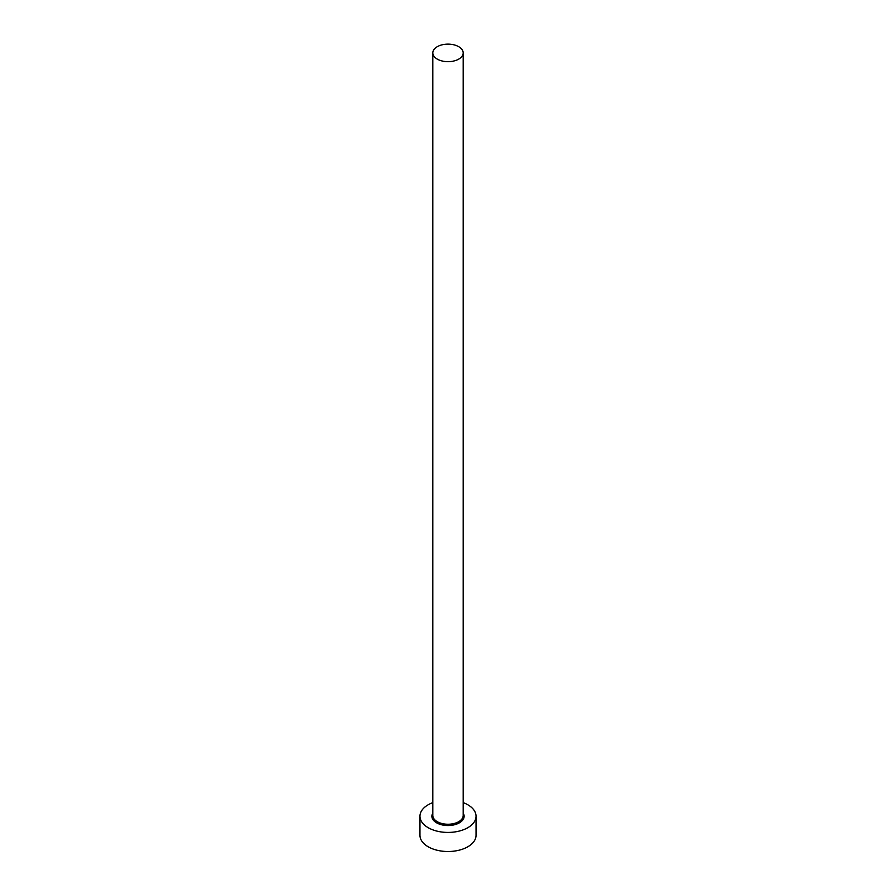 <?xml version="1.0" encoding="UTF-8"?>
<svg xmlns="http://www.w3.org/2000/svg" width="896" height="896" viewBox="0 0 896 896"><rect width="100%" height="100%" fill="white"/><g stroke="black" fill="none" stroke-linecap="round" stroke-linejoin="round"><path stroke-width="1.34" d="M437.259 59.102A15.187 8.77 0 0 0 453.813 61.006A15.187 8.77 0 0 0 463.187 52.909A15.187 8.77 0 0 0 458.741 46.704A15.187 8.77 0 0 0 442.187 44.8A15.187 8.77 0 0 0 432.813 52.909A15.187 8.77 0 0 0 437.259 59.102M432.813 802.626A28.045 16.195 0 0 0 419.955 816.234A28.045 16.195 0 0 0 428.165 827.68A28.045 16.195 0 0 0 458.73 831.197A28.045 16.195 0 0 0 476.045 816.234A28.045 16.195 0 0 0 467.835 804.787A28.045 16.195 0 0 0 463.187 802.626M419.955 816.234L419.955 835.318A28.045 16.195 0 0 0 428.165 846.765A28.045 16.195 0 0 0 458.73 850.282A28.045 16.195 0 0 0 476.045 835.318L476.045 816.234M463.187 813.109A16.128 9.307 180 0 1 456.613 824.107A16.128 9.307 180 0 1 436.598 822.819A16.128 9.307 180 0 1 432.813 813.109M432.813 52.909L432.813 815.472A15.187 8.77 0 0 0 437.259 821.677A15.187 8.77 0 0 0 453.813 823.581A15.187 8.77 0 0 0 463.187 815.472L463.187 52.909"/></g></svg>
